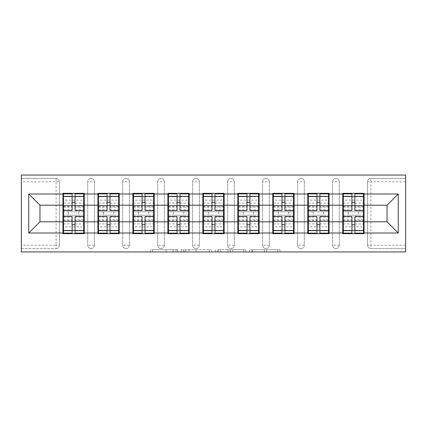 <?xml version="1.0" encoding="UTF-8"?>
<svg xmlns="http://www.w3.org/2000/svg" width="427" height="427" viewBox="0 0 427 427"><rect width="100%" height="100%" fill="white"/><g stroke="black" fill="none" stroke-linecap="round" stroke-linejoin="round"><path stroke-width="0.32" stroke-dasharray="2.13 1.6" d="M177.627 251.951L152.701 251.951L177.627 251.951L177.627 249.71L166.018 249.71L166.018 251.951L166.018 249.71L177.627 249.71L177.627 251.951L177.627 249.71L166.018 249.71L166.018 251.951L166.018 249.71L177.627 249.71L152.701 249.71L177.627 249.71M277.817 251.951L251.85 251.951L277.817 251.951L277.817 249.71L266.704 249.71L280.021 249.71L280.021 251.951L280.021 249.71L251.85 249.71L280.021 249.71L280.021 251.951L280.021 249.71L277.817 249.71L277.817 251.951M264.505 251.951L252.731 251.951L264.505 251.951L264.505 249.71L266.704 249.71L264.505 249.71L264.505 251.951L264.505 249.71L252.731 249.71L252.731 251.951L252.731 249.71L264.505 249.71L264.505 251.951M249.646 251.951L251.85 251.951L249.646 251.951L249.646 249.71L251.85 249.71L249.646 249.71L249.646 251.951M150.501 251.951L152.701 251.951L150.501 251.951L150.501 249.71L152.701 249.71L150.501 249.71L150.501 251.951M56.102 248.589A3.363 3.363 0 0 0 59.465 245.226L56.102 245.226L56.102 248.589A3.363 3.363 0 0 0 59.465 245.226L59.465 181.774A3.363 3.363 0 0 0 56.102 178.411L21.35 178.411L21.35 175.049L405.65 175.049L405.65 178.411L370.898 178.411A3.363 3.363 0 0 0 367.535 181.774L367.535 245.226A3.363 3.363 0 0 0 370.898 248.589L405.65 248.589L405.65 251.951L21.35 251.951L21.35 248.589L56.102 248.589L21.35 248.589L21.35 181.774L56.102 181.774L56.102 245.226L21.35 245.226M211.573 251.951L209.374 251.951L211.573 251.951L211.573 249.71L211.573 251.951M183.402 251.951L209.374 251.951L181.203 251.951L183.402 251.951L183.402 249.71L211.573 249.71L181.203 249.71L181.203 251.951L181.203 249.71L183.402 249.71L183.402 251.951M217.626 251.951L245.797 251.951L215.427 251.951L217.626 251.951L217.626 249.71L245.797 249.71L245.797 251.951L245.797 249.71L232.48 249.71L232.48 251.951M363.5 211.819L343.319 211.819M364.06 211.819L364.06 193.319L342.758 193.319L342.758 211.819L364.06 211.819L364.06 215.181L342.758 215.181L342.758 233.681L364.06 233.681L364.06 215.181M343.319 215.181L363.5 215.181M328.523 211.819L308.342 211.819M329.084 211.819L329.084 193.319L307.782 193.319L307.782 211.819L329.084 211.819L329.084 215.181L307.782 215.181L307.782 233.681L329.084 233.681L329.084 215.181M308.342 215.181L328.523 215.181M293.541 211.819L273.365 211.819M294.107 211.819L294.107 193.319L272.805 193.319L272.805 211.819L294.107 211.819L294.107 215.181L272.805 215.181L272.805 233.681L294.107 233.681L294.107 215.181M273.365 215.181L293.541 215.181M258.565 211.819L238.389 211.819M259.125 211.819L259.125 193.319L237.828 193.319L237.828 211.819L259.125 211.819L259.125 215.181L237.828 215.181L237.828 233.681L259.125 233.681L259.125 215.181M238.389 215.181L258.565 215.181M223.588 211.819L203.412 211.819M224.148 211.819L224.148 193.319L202.852 193.319L202.852 211.819L224.148 211.819L224.148 215.181L202.852 215.181L202.852 233.681L224.148 233.681L224.148 215.181M203.412 215.181L223.588 215.181M188.611 211.819L168.435 211.819M189.172 211.819L189.172 193.319L167.875 193.319L167.875 211.819L189.172 211.819L189.172 215.181L167.875 215.181L167.875 233.681L189.172 233.681L189.172 215.181M168.435 215.181L188.611 215.181M153.635 211.819L133.459 211.819M154.195 211.819L154.195 193.319L132.893 193.319L132.893 211.819L154.195 211.819L154.195 215.181L132.893 215.181L132.893 233.681L154.195 233.681L154.195 215.181M133.459 215.181L153.635 215.181M118.658 211.819L98.477 211.819M119.218 211.819L119.218 193.319L97.916 193.319L97.916 211.819L119.218 211.819L119.218 215.181L97.916 215.181L97.916 233.681L119.218 233.681L119.218 215.181M98.477 215.181L118.658 215.181M329.084 221.794L342.758 221.794M342.758 205.206L329.084 205.206M294.107 221.794L307.782 221.794M307.782 205.206L294.107 205.206M259.125 221.794L272.805 221.794M272.805 205.206L259.125 205.206M224.148 221.794L237.828 221.794M237.828 205.206L224.148 205.206M189.172 221.794L202.852 221.794M202.852 205.206L189.172 205.206M154.195 221.794L167.875 221.794M167.875 205.206L154.195 205.206M119.218 221.794L132.893 221.794M132.893 205.206L119.218 205.206M84.242 221.794L97.916 221.794M97.916 205.206L84.242 205.206M59.465 245.226L59.465 181.774A3.363 3.363 0 0 0 56.102 178.411L21.35 178.411L21.35 181.774M83.681 211.819L63.5 211.819M62.94 211.819L84.242 211.819L84.242 193.319L62.94 193.319L62.94 233.681L84.242 233.681L84.242 215.181L62.94 215.181M63.5 215.181L83.681 215.181M62.94 205.206L39.962 205.206L39.962 221.794L62.94 221.794M405.65 181.774L405.65 245.226L370.898 245.226L370.898 181.774L405.65 181.774L405.65 178.411L370.898 178.411A3.363 3.363 0 0 0 367.535 181.774L367.535 245.226A3.363 3.363 0 0 0 370.898 248.589L370.898 245.226L367.535 245.226A3.363 3.363 0 0 0 370.898 248.589L405.65 248.589L405.65 245.226M364.06 221.794L387.038 221.794L387.038 205.206L364.06 205.206M84.242 211.819L84.242 215.181M339.284 245.226L332.558 245.226A3.363 3.363 0 0 0 335.921 248.589A3.363 3.363 0 0 0 339.284 245.226L339.284 181.774A3.363 3.363 0 0 0 335.921 178.411A3.363 3.363 0 0 0 332.558 181.774L332.558 245.226L332.558 181.774A3.363 3.363 0 0 1 335.921 178.411A3.363 3.363 0 0 1 339.284 181.774L339.284 245.226A3.363 3.363 0 0 1 335.921 248.589A3.363 3.363 0 0 1 332.558 245.226A3.363 3.363 0 0 0 335.921 248.589M304.307 245.226L297.582 245.226A3.363 3.363 0 0 0 300.944 248.589A3.363 3.363 0 0 0 304.307 245.226L304.307 181.774A3.363 3.363 0 0 0 300.944 178.411A3.363 3.363 0 0 0 297.582 181.774L297.582 245.226L297.582 181.774A3.363 3.363 0 0 1 300.944 178.411A3.363 3.363 0 0 1 304.307 181.774L304.307 245.226A3.363 3.363 0 0 1 300.944 248.589A3.363 3.363 0 0 1 297.582 245.226A3.363 3.363 0 0 0 300.944 248.589M269.33 245.226L262.605 245.226A3.363 3.363 0 0 0 265.968 248.589A3.363 3.363 0 0 0 269.33 245.226L269.33 181.774A3.363 3.363 0 0 0 265.968 178.411A3.363 3.363 0 0 0 262.605 181.774L262.605 245.226L262.605 181.774A3.363 3.363 0 0 1 265.968 178.411A3.363 3.363 0 0 1 269.33 181.774L269.33 245.226A3.363 3.363 0 0 1 265.968 248.589A3.363 3.363 0 0 1 262.605 245.226A3.363 3.363 0 0 0 265.968 248.589M234.354 245.226L227.623 245.226A3.363 3.363 0 0 0 230.991 248.589A3.363 3.363 0 0 0 234.354 245.226L234.354 181.774A3.363 3.363 0 0 0 230.991 178.411A3.363 3.363 0 0 0 227.623 181.774L227.623 245.226L227.623 181.774A3.363 3.363 0 0 1 230.991 178.411A3.363 3.363 0 0 1 234.354 181.774L234.354 245.226A3.363 3.363 0 0 1 230.991 248.589A3.363 3.363 0 0 1 227.623 245.226A3.363 3.363 0 0 0 230.991 248.589M199.377 245.226L192.646 245.226A3.363 3.363 0 0 0 196.009 248.589A3.363 3.363 0 0 0 199.377 245.226L199.377 181.774A3.363 3.363 0 0 0 196.009 178.411A3.363 3.363 0 0 0 192.646 181.774L192.646 245.226L192.646 181.774A3.363 3.363 0 0 1 196.009 178.411A3.363 3.363 0 0 1 199.377 181.774L199.377 245.226A3.363 3.363 0 0 1 196.009 248.589A3.363 3.363 0 0 1 192.646 245.226A3.363 3.363 0 0 0 196.009 248.589M164.395 245.226L157.67 245.226A3.363 3.363 0 0 0 161.032 248.589A3.363 3.363 0 0 0 164.395 245.226L164.395 181.774A3.363 3.363 0 0 0 161.032 178.411A3.363 3.363 0 0 0 157.67 181.774L157.67 245.226L157.67 181.774A3.363 3.363 0 0 1 161.032 178.411A3.363 3.363 0 0 1 164.395 181.774L164.395 245.226A3.363 3.363 0 0 1 161.032 248.589A3.363 3.363 0 0 1 157.67 245.226A3.363 3.363 0 0 0 161.032 248.589M129.418 245.226L122.693 245.226A3.363 3.363 0 0 0 126.056 248.589A3.363 3.363 0 0 0 129.418 245.226L129.418 181.774A3.363 3.363 0 0 0 126.056 178.411A3.363 3.363 0 0 0 122.693 181.774L122.693 245.226L122.693 181.774A3.363 3.363 0 0 1 126.056 178.411A3.363 3.363 0 0 1 129.418 181.774L129.418 245.226A3.363 3.363 0 0 1 126.056 248.589A3.363 3.363 0 0 1 122.693 245.226A3.363 3.363 0 0 0 126.056 248.589M94.442 245.226L87.716 245.226A3.363 3.363 0 0 0 91.079 248.589A3.363 3.363 0 0 0 94.442 245.226L94.442 181.774A3.363 3.363 0 0 0 91.079 178.411A3.363 3.363 0 0 0 87.716 181.774L87.716 245.226L87.716 181.774A3.363 3.363 0 0 1 91.079 178.411A3.363 3.363 0 0 1 94.442 181.774L94.442 245.226A3.363 3.363 0 0 1 91.079 248.589A3.363 3.363 0 0 1 87.716 245.226A3.363 3.363 0 0 0 91.079 248.589M97.916 211.819L97.916 215.181M132.893 211.819L132.893 215.181M167.875 211.819L167.875 215.181M202.852 211.819L202.852 215.181M237.828 211.819L237.828 215.181M272.805 211.819L272.805 215.181M307.782 211.819L307.782 215.181M342.758 211.819L342.758 215.181M185.825 251.951L189.017 251.951L185.825 251.951L185.825 249.71L184.283 249.71L184.283 251.951L184.283 249.71L189.017 249.71L185.825 249.71L185.825 251.951M189.017 251.951L196.057 251.951L189.017 251.951L189.017 249.71L196.057 249.71L196.057 251.951L196.057 249.71L189.017 249.71L189.017 251.951M217.626 249.71L230.281 249.71L230.281 251.951L230.281 249.71L228.082 249.71L230.281 249.71L230.281 251.951L230.281 249.71L232.48 249.71M218.507 249.71L218.507 251.951L218.507 249.71M215.427 249.71L215.427 251.951L215.427 249.71M75.051 230.318L83.681 230.318L83.681 196.682L63.5 196.682L63.5 230.318L83.681 230.318L83.681 219.889L75.051 219.889L75.051 224.693L75.051 216.526M83.681 217.044L83.681 226.854L83.681 217.044L75.051 217.044M83.681 219.889L83.681 233.121M75.051 219.889L75.051 233.121M63.5 226.854L63.5 216.526L63.5 226.854L83.681 226.854M72.136 230.318L63.5 230.318L63.5 220.311L72.136 220.311L72.136 224.693L72.136 216.526M63.5 220.311L63.5 219.889L72.136 219.889L72.136 233.121M63.5 219.889L63.5 233.121M68.432 211.819L68.432 215.181L78.749 215.181L78.749 211.819L68.432 211.819L78.749 211.819L78.749 215.181L68.432 215.181L68.432 211.819M72.136 210.474L72.136 193.879M75.051 210.474L75.051 202.307L75.051 206.689L83.681 206.689L83.681 207.111L83.681 193.879M75.051 196.682L83.681 196.682L83.681 206.689M72.136 196.682L63.5 196.682L63.5 207.111L63.5 193.879M63.5 200.146L63.5 210.474L63.5 200.146L83.681 200.146L83.681 210.474L83.681 200.146M72.136 220.311L72.136 219.889M75.051 206.689L75.051 193.879M110.027 230.318L118.658 230.318L118.658 196.682L98.477 196.682L98.477 230.318L118.658 230.318L118.658 219.889L110.027 219.889L110.027 224.693L110.027 216.526M118.658 217.044L118.658 226.854L118.658 217.044L110.027 217.044M118.658 219.889L118.658 233.121M110.027 219.889L110.027 233.121M98.477 226.854L98.477 216.526L98.477 226.854L118.658 226.854M107.113 230.318L98.477 230.318L98.477 220.311L107.113 220.311L107.113 224.693L107.113 216.526M98.477 220.311L98.477 219.889L107.113 219.889L107.113 233.121M98.477 219.889L98.477 233.121M103.414 211.819L103.414 215.181L113.726 215.181L113.726 211.819L103.414 211.819L113.726 211.819L113.726 215.181L103.414 215.181L103.414 211.819M107.113 210.474L107.113 193.879M110.027 210.474L110.027 202.307L110.027 206.689L118.658 206.689L118.658 207.111L118.658 193.879M110.027 196.682L118.658 196.682L118.658 206.689M107.113 196.682L98.477 196.682L98.477 207.111L98.477 193.879M98.477 200.146L98.477 210.474L98.477 200.146L118.658 200.146L118.658 210.474L118.658 200.146M107.113 220.311L107.113 219.889M110.027 206.689L110.027 193.879M145.004 230.318L153.635 230.318L153.635 196.682L133.459 196.682L133.459 230.318L153.635 230.318L153.635 219.889L145.004 219.889L145.004 224.693L145.004 216.526M153.635 217.044L153.635 226.854L153.635 217.044L145.004 217.044M153.635 219.889L153.635 233.121M145.004 219.889L145.004 233.121M133.459 226.854L133.459 216.526L133.459 226.854L153.635 226.854M142.09 230.318L133.459 230.318L133.459 220.311L142.09 220.311L142.09 224.693L142.09 216.526M133.459 220.311L133.459 219.889L142.09 219.889L142.09 233.121M133.459 219.889L133.459 233.121M138.391 211.819L138.391 215.181L148.703 215.181L148.703 211.819L138.391 211.819L148.703 211.819L148.703 215.181L138.391 215.181L138.391 211.819M142.09 210.474L142.09 193.879M145.004 210.474L145.004 202.307L145.004 206.689L153.635 206.689L153.635 207.111L153.635 193.879M145.004 196.682L153.635 196.682L153.635 206.689M142.09 196.682L133.459 196.682L133.459 207.111L133.459 193.879M133.459 200.146L133.459 210.474L133.459 200.146L153.635 200.146L153.635 210.474L153.635 200.146M142.09 220.311L142.09 219.889M145.004 206.689L145.004 193.879M179.98 230.318L188.611 230.318L188.611 196.682L168.435 196.682L168.435 230.318L188.611 230.318L188.611 219.889L179.98 219.889L179.98 224.693L179.98 216.526M188.611 217.044L188.611 226.854L188.611 217.044L179.98 217.044M188.611 219.889L188.611 233.121M179.98 219.889L179.98 233.121M168.435 226.854L168.435 216.526L168.435 226.854L188.611 226.854M177.066 230.318L168.435 230.318L168.435 220.311L177.066 220.311L177.066 224.693L177.066 216.526M168.435 220.311L168.435 219.889L177.066 219.889L177.066 233.121M168.435 219.889L168.435 233.121M173.367 211.819L173.367 215.181L183.679 215.181L183.679 211.819L173.367 211.819L183.679 211.819L183.679 215.181L173.367 215.181L173.367 211.819M177.066 210.474L177.066 193.879M179.98 210.474L179.98 202.307L179.98 206.689L188.611 206.689L188.611 207.111L188.611 193.879M179.98 196.682L188.611 196.682L188.611 206.689M177.066 196.682L168.435 196.682L168.435 207.111L168.435 193.879M168.435 200.146L168.435 210.474L168.435 200.146L188.611 200.146L188.611 210.474L188.611 200.146M177.066 220.311L177.066 219.889M179.98 206.689L179.98 193.879M214.957 230.318L223.588 230.318L223.588 196.682L203.412 196.682L203.412 230.318L223.588 230.318L223.588 219.889L214.957 219.889L214.957 224.693L214.957 216.526M223.588 217.044L223.588 226.854L223.588 217.044L214.957 217.044M223.588 219.889L223.588 233.121M214.957 219.889L214.957 233.121M203.412 226.854L203.412 216.526L203.412 226.854L223.588 226.854M212.043 230.318L203.412 230.318L203.412 220.311L212.043 220.311L212.043 224.693L212.043 216.526M203.412 220.311L203.412 219.889L212.043 219.889L212.043 233.121M203.412 219.889L203.412 233.121M208.344 211.819L208.344 215.181L218.656 215.181L218.656 211.819L208.344 211.819L218.656 211.819L218.656 215.181L208.344 215.181L208.344 211.819M212.043 210.474L212.043 193.879M214.957 210.474L214.957 202.307L214.957 206.689L223.588 206.689L223.588 207.111L223.588 193.879M214.957 196.682L223.588 196.682L223.588 206.689M212.043 196.682L203.412 196.682L203.412 207.111L203.412 193.879M203.412 200.146L203.412 210.474L203.412 200.146L223.588 200.146L223.588 210.474L223.588 200.146M212.043 220.311L212.043 219.889M214.957 206.689L214.957 193.879M249.934 230.318L258.565 230.318L258.565 196.682L238.389 196.682L238.389 230.318L258.565 230.318L258.565 219.889L249.934 219.889L249.934 224.693L249.934 216.526M258.565 217.044L258.565 226.854L258.565 217.044L249.934 217.044M258.565 219.889L258.565 233.121M249.934 219.889L249.934 233.121M238.389 226.854L238.389 216.526L238.389 226.854L258.565 226.854M247.019 230.318L238.389 230.318L238.389 220.311L247.019 220.311L247.019 224.693L247.019 216.526M238.389 220.311L238.389 219.889L247.019 219.889L247.019 233.121M238.389 219.889L238.389 233.121M243.321 211.819L243.321 215.181L253.633 215.181L253.633 211.819L243.321 211.819L253.633 211.819L253.633 215.181L243.321 215.181L243.321 211.819M247.019 210.474L247.019 193.879M249.934 210.474L249.934 202.307L249.934 206.689L258.565 206.689L258.565 207.111L258.565 193.879M249.934 196.682L258.565 196.682L258.565 206.689M247.019 196.682L238.389 196.682L238.389 207.111L238.389 193.879M238.389 200.146L238.389 210.474L238.389 200.146L258.565 200.146L258.565 210.474L258.565 200.146M247.019 220.311L247.019 219.889M249.934 206.689L249.934 193.879M284.91 230.318L293.541 230.318L293.541 196.682L273.365 196.682L273.365 230.318L293.541 230.318L293.541 219.889L284.91 219.889L284.91 224.693L284.91 216.526M293.541 217.044L293.541 226.854L293.541 217.044L284.91 217.044M293.541 219.889L293.541 233.121M284.91 219.889L284.91 233.121M273.365 226.854L273.365 216.526L273.365 226.854L293.541 226.854M281.996 230.318L273.365 230.318L273.365 220.311L281.996 220.311L281.996 224.693L281.996 216.526M273.365 220.311L273.365 219.889L281.996 219.889L281.996 233.121M273.365 219.889L273.365 233.121M278.297 211.819L278.297 215.181L288.609 215.181L288.609 211.819L278.297 211.819L288.609 211.819L288.609 215.181L278.297 215.181L278.297 211.819M281.996 210.474L281.996 193.879M284.91 210.474L284.91 202.307L284.91 206.689L293.541 206.689L293.541 207.111L293.541 193.879M284.91 196.682L293.541 196.682L293.541 206.689M281.996 196.682L273.365 196.682L273.365 207.111L273.365 193.879M273.365 200.146L273.365 210.474L273.365 200.146L293.541 200.146L293.541 210.474L293.541 200.146M281.996 220.311L281.996 219.889M284.91 206.689L284.91 193.879M319.887 230.318L328.523 230.318L328.523 196.682L308.342 196.682L308.342 230.318L328.523 230.318L328.523 219.889L319.887 219.889L319.887 224.693L319.887 216.526M328.523 217.044L328.523 226.854L328.523 217.044L319.887 217.044M328.523 219.889L328.523 233.121M319.887 219.889L319.887 233.121M308.342 226.854L308.342 216.526L308.342 226.854L328.523 226.854M316.973 230.318L308.342 230.318L308.342 220.311L316.973 220.311L316.973 224.693L316.973 216.526M308.342 220.311L308.342 219.889L316.973 219.889L316.973 233.121M308.342 219.889L308.342 233.121M313.274 211.819L313.274 215.181L323.586 215.181L323.586 211.819L313.274 211.819L323.586 211.819L323.586 215.181L313.274 215.181L313.274 211.819M316.973 210.474L316.973 193.879M319.887 210.474L319.887 202.307L319.887 206.689L328.523 206.689L328.523 207.111L328.523 193.879M319.887 196.682L328.523 196.682L328.523 206.689M316.973 196.682L308.342 196.682L308.342 207.111L308.342 193.879M308.342 200.146L308.342 210.474L308.342 200.146L328.523 200.146L328.523 210.474L328.523 200.146M316.973 220.311L316.973 219.889M319.887 206.689L319.887 193.879M354.864 230.318L363.5 230.318L363.5 196.682L343.319 196.682L343.319 230.318L363.5 230.318L363.5 219.889L354.864 219.889L354.864 224.693L354.864 216.526M363.5 217.044L363.5 226.854L363.5 217.044L354.864 217.044M363.5 219.889L363.5 233.121M354.864 219.889L354.864 233.121M343.319 226.854L343.319 216.526L343.319 226.854L363.5 226.854M351.949 230.318L343.319 230.318L343.319 220.311L351.949 220.311L351.949 224.693L351.949 216.526M343.319 220.311L343.319 219.889L351.949 219.889L351.949 233.121M343.319 219.889L343.319 233.121M348.251 211.819L348.251 215.181L358.568 215.181L358.568 211.819L348.251 211.819L358.568 211.819L358.568 215.181L348.251 215.181L348.251 211.819M351.949 210.474L351.949 193.879M354.864 210.474L354.864 202.307L354.864 206.689L363.5 206.689L363.5 207.111L363.5 193.879M354.864 196.682L363.5 196.682L363.5 206.689M351.949 196.682L343.319 196.682L343.319 207.111L343.319 193.879M343.319 200.146L343.319 210.474L343.319 200.146L363.5 200.146L363.5 210.474L363.5 200.146M351.949 220.311L351.949 219.889M354.864 206.689L354.864 193.879M176.084 249.71L176.084 251.951L176.084 249.71M56.102 178.411L56.102 181.774L59.465 181.774A3.363 3.363 0 0 0 56.102 178.411M367.535 181.774L370.898 181.774L370.898 178.411M91.079 178.411A3.363 3.363 0 0 1 94.442 181.774L87.716 181.774M126.056 178.411A3.363 3.363 0 0 1 129.418 181.774L122.693 181.774M161.032 178.411A3.363 3.363 0 0 1 164.395 181.774L157.67 181.774M196.009 178.411A3.363 3.363 0 0 1 199.377 181.774L192.646 181.774M230.991 178.411A3.363 3.363 0 0 1 234.354 181.774L227.623 181.774M265.968 178.411A3.363 3.363 0 0 1 269.33 181.774L262.605 181.774M300.944 178.411A3.363 3.363 0 0 1 304.307 181.774L297.582 181.774M335.921 178.411A3.363 3.363 0 0 1 339.284 181.774L332.558 181.774M173.058 249.71L173.058 251.951L173.058 249.71M152.701 249.71L152.701 251.951L152.701 249.71M209.374 249.71L209.374 251.951L209.374 249.71M243.598 249.71L243.598 251.951L243.598 249.71M228.082 249.71L228.082 251.951L228.082 249.71M220.706 249.71L220.706 251.951L220.706 249.71M266.704 249.71L266.704 251.951L266.704 249.71M251.85 249.71L251.85 251.951L251.85 249.71M75.051 223.913L83.681 223.913M63.5 217.044L72.136 217.044M63.5 223.913L72.136 223.913M63.5 206.689L72.136 206.689M63.5 209.956L72.136 209.956M75.051 209.956L83.681 209.956M63.5 203.087L72.136 203.087M75.051 220.311L83.681 220.311M75.051 203.087L83.681 203.087M110.027 223.913L118.658 223.913M98.477 217.044L107.113 217.044M98.477 223.913L107.113 223.913M98.477 206.689L107.113 206.689M98.477 209.956L107.113 209.956M110.027 209.956L118.658 209.956M98.477 203.087L107.113 203.087M110.027 220.311L118.658 220.311M110.027 203.087L118.658 203.087M145.004 223.913L153.635 223.913M133.459 217.044L142.09 217.044M133.459 223.913L142.09 223.913M133.459 206.689L142.09 206.689M133.459 209.956L142.09 209.956M145.004 209.956L153.635 209.956M133.459 203.087L142.09 203.087M145.004 220.311L153.635 220.311M145.004 203.087L153.635 203.087M179.98 223.913L188.611 223.913M168.435 217.044L177.066 217.044M168.435 223.913L177.066 223.913M168.435 206.689L177.066 206.689M168.435 209.956L177.066 209.956M179.98 209.956L188.611 209.956M168.435 203.087L177.066 203.087M179.98 220.311L188.611 220.311M179.98 203.087L188.611 203.087M214.957 223.913L223.588 223.913M203.412 217.044L212.043 217.044M203.412 223.913L212.043 223.913M203.412 206.689L212.043 206.689M203.412 209.956L212.043 209.956M214.957 209.956L223.588 209.956M203.412 203.087L212.043 203.087M214.957 220.311L223.588 220.311M214.957 203.087L223.588 203.087M249.934 223.913L258.565 223.913M238.389 217.044L247.019 217.044M238.389 223.913L247.019 223.913M238.389 206.689L247.019 206.689M238.389 209.956L247.019 209.956M249.934 209.956L258.565 209.956M238.389 203.087L247.019 203.087M249.934 220.311L258.565 220.311M249.934 203.087L258.565 203.087M284.91 223.913L293.541 223.913M273.365 217.044L281.996 217.044M273.365 223.913L281.996 223.913M273.365 206.689L281.996 206.689M273.365 209.956L281.996 209.956M284.91 209.956L293.541 209.956M273.365 203.087L281.996 203.087M284.91 220.311L293.541 220.311M284.91 203.087L293.541 203.087M319.887 223.913L328.523 223.913M308.342 217.044L316.973 217.044M308.342 223.913L316.973 223.913M308.342 206.689L316.973 206.689M308.342 209.956L316.973 209.956M319.887 209.956L328.523 209.956M308.342 203.087L316.973 203.087M319.887 220.311L328.523 220.311M319.887 203.087L328.523 203.087M354.864 223.913L363.5 223.913M343.319 217.044L351.949 217.044M343.319 223.913L351.949 223.913M343.319 206.689L351.949 206.689M343.319 209.956L351.949 209.956M354.864 209.956L363.5 209.956M343.319 203.087L351.949 203.087M354.864 220.311L363.5 220.311M354.864 203.087L363.5 203.087M63.5 207.111L72.136 207.111M75.051 207.111L83.681 207.111M98.477 207.111L107.113 207.111M110.027 207.111L118.658 207.111M133.459 207.111L142.09 207.111M145.004 207.111L153.635 207.111M168.435 207.111L177.066 207.111M179.98 207.111L188.611 207.111M203.412 207.111L212.043 207.111M214.957 207.111L223.588 207.111M238.389 207.111L247.019 207.111M249.934 207.111L258.565 207.111M273.365 207.111L281.996 207.111M284.91 207.111L293.541 207.111M308.342 207.111L316.973 207.111M319.887 207.111L328.523 207.111M343.319 207.111L351.949 207.111M354.864 207.111L363.5 207.111"/><path stroke-width="0.64" d="M21.35 251.951L405.65 251.951L405.65 175.049L21.35 175.049L21.35 251.951M364.06 211.819L363.5 211.819M343.319 211.819L342.758 211.819M342.758 215.181L343.319 215.181M363.5 215.181L364.06 215.181M329.084 211.819L328.523 211.819M308.342 211.819L307.782 211.819M307.782 215.181L308.342 215.181M328.523 215.181L329.084 215.181M294.107 211.819L293.541 211.819M273.365 211.819L272.805 211.819M272.805 215.181L273.365 215.181M293.541 215.181L294.107 215.181M259.125 211.819L258.565 211.819M238.389 211.819L237.828 211.819M237.828 215.181L238.389 215.181M258.565 215.181L259.125 215.181M224.148 211.819L223.588 211.819M203.412 211.819L202.852 211.819M202.852 215.181L203.412 215.181M223.588 215.181L224.148 215.181M189.172 211.819L188.611 211.819M168.435 211.819L167.875 211.819M167.875 215.181L168.435 215.181M188.611 215.181L189.172 215.181M154.195 211.819L153.635 211.819M133.459 211.819L132.893 211.819M132.893 215.181L133.459 215.181M153.635 215.181L154.195 215.181M119.218 211.819L118.658 211.819M98.477 211.819L97.916 211.819M97.916 215.181L98.477 215.181M118.658 215.181L119.218 215.181M387.038 221.794L387.038 205.206L364.06 205.206L364.06 221.794L387.038 221.794L398.252 233.009L398.252 193.991L364.06 193.991L364.06 193.319L342.758 193.319L342.758 205.206L329.084 205.206L329.084 221.794L342.758 221.794L342.758 205.206M398.252 233.009L364.06 233.009L364.06 233.681L342.758 233.681L342.758 233.009L329.084 233.009L329.084 233.681L307.782 233.681L307.782 233.009L294.107 233.009L294.107 233.681L272.805 233.681L272.805 233.009L259.125 233.009L259.125 233.681L237.828 233.681L237.828 233.009L224.148 233.009L224.148 233.681L202.852 233.681L202.852 233.009L189.172 233.009L189.172 233.681L167.875 233.681L167.875 233.009L154.195 233.009L154.195 233.681L132.893 233.681L132.893 233.009L119.218 233.009L119.218 233.681L97.916 233.681L97.916 233.009L84.242 233.009L84.242 233.681L62.94 233.681L62.94 233.009L28.748 233.009L28.748 193.991L62.94 193.991L62.94 205.206L39.962 205.206L39.962 221.794L62.94 221.794L62.94 205.206M342.758 193.991L329.084 193.991L329.084 193.319L307.782 193.319L307.782 193.991L294.107 193.991L294.107 193.319L272.805 193.319L272.805 193.991L259.125 193.991L259.125 193.319L237.828 193.319L237.828 193.991L224.148 193.991L224.148 193.319L202.852 193.319L202.852 193.991L189.172 193.991L189.172 193.319L167.875 193.319L167.875 193.991L154.195 193.991L154.195 193.319L132.893 193.319L132.893 193.991L119.218 193.991L119.218 193.319L97.916 193.319L97.916 193.991L84.242 193.991L84.242 193.319L62.94 193.319L62.94 193.991M342.758 221.794L342.758 233.009M329.084 221.794L329.084 233.009M329.084 193.991L329.084 205.206M294.107 221.794L307.782 221.794L307.782 205.206L294.107 205.206L294.107 233.009M307.782 221.794L307.782 233.009M307.782 193.991L307.782 205.206M294.107 193.991L294.107 205.206M259.125 221.794L272.805 221.794L272.805 205.206L259.125 205.206L259.125 233.009M272.805 221.794L272.805 233.009M272.805 193.991L272.805 205.206M259.125 193.991L259.125 205.206M224.148 221.794L237.828 221.794L237.828 205.206L224.148 205.206L224.148 233.009M237.828 221.794L237.828 233.009M237.828 193.991L237.828 205.206M224.148 193.991L224.148 205.206M189.172 221.794L202.852 221.794L202.852 205.206L189.172 205.206L189.172 233.009M202.852 221.794L202.852 233.009M202.852 193.991L202.852 205.206M189.172 193.991L189.172 205.206M154.195 221.794L167.875 221.794L167.875 205.206L154.195 205.206L154.195 233.009M167.875 221.794L167.875 233.009M167.875 193.991L167.875 205.206M154.195 193.991L154.195 205.206M119.218 221.794L132.893 221.794L132.893 205.206L119.218 205.206L119.218 233.009M132.893 221.794L132.893 233.009M132.893 193.991L132.893 205.206M119.218 193.991L119.218 205.206M84.242 221.794L97.916 221.794L97.916 205.206L84.242 205.206L84.242 233.009M97.916 221.794L97.916 233.009M97.916 193.991L97.916 205.206M84.242 193.991L84.242 205.206M84.242 211.819L83.681 211.819M63.5 211.819L62.94 211.819M62.94 215.181L63.5 215.181M83.681 215.181L84.242 215.181M62.94 221.794L62.94 233.009M39.962 221.794L28.748 233.009M28.748 193.991L39.962 205.206M364.06 221.794L364.06 233.009M364.06 193.991L364.06 205.206M398.252 193.991L387.038 205.206M83.681 216.526L83.681 233.121L75.051 233.121L75.051 216.526L83.681 216.526L83.681 193.879L75.051 193.879L75.051 196.345L83.681 196.345M63.5 205.552L72.136 205.552L72.136 193.879L63.5 193.879L63.5 216.526L72.136 216.526L72.136 233.121L63.5 233.121L63.5 230.655L72.136 230.655M72.136 202.307L75.051 202.307M75.051 196.682L72.136 196.682M72.136 205.574L75.051 205.574M72.136 205.552L72.136 210.474L63.5 210.474M63.5 196.345L72.136 196.345M72.136 221.426L75.051 221.426M72.136 230.318L75.051 230.318M72.136 224.693L75.051 224.693M63.5 216.526L63.5 230.655M75.051 230.655L83.681 230.655M75.051 196.345L75.051 210.474L83.681 210.474M118.658 216.526L118.658 233.121L110.027 233.121L110.027 216.526L118.658 216.526L118.658 193.879L110.027 193.879L110.027 196.345L118.658 196.345M98.477 205.552L107.113 205.552L107.113 193.879L98.477 193.879L98.477 216.526L107.113 216.526L107.113 233.121L98.477 233.121L98.477 230.655L107.113 230.655M107.113 202.307L110.027 202.307M110.027 196.682L107.113 196.682M107.113 205.574L110.027 205.574M107.113 205.552L107.113 210.474L98.477 210.474M98.477 196.345L107.113 196.345M107.113 221.426L110.027 221.426M107.113 230.318L110.027 230.318M107.113 224.693L110.027 224.693M98.477 216.526L98.477 230.655M110.027 230.655L118.658 230.655M110.027 196.345L110.027 210.474L118.658 210.474M153.635 216.526L153.635 233.121L145.004 233.121L145.004 216.526L153.635 216.526L153.635 193.879L145.004 193.879L145.004 196.345L153.635 196.345M133.459 205.552L142.09 205.552L142.09 193.879L133.459 193.879L133.459 216.526L142.09 216.526L142.09 233.121L133.459 233.121L133.459 230.655L142.09 230.655M142.09 202.307L145.004 202.307M145.004 196.682L142.09 196.682M142.09 205.574L145.004 205.574M142.09 205.552L142.09 210.474L133.459 210.474M133.459 196.345L142.09 196.345M142.09 221.426L145.004 221.426M142.09 230.318L145.004 230.318M142.09 224.693L145.004 224.693M133.459 216.526L133.459 230.655M145.004 230.655L153.635 230.655M145.004 196.345L145.004 210.474L153.635 210.474M188.611 216.526L188.611 233.121L179.98 233.121L179.98 216.526L188.611 216.526L188.611 193.879L179.98 193.879L179.98 196.345L188.611 196.345M168.435 205.552L177.066 205.552L177.066 193.879L168.435 193.879L168.435 216.526L177.066 216.526L177.066 233.121L168.435 233.121L168.435 230.655L177.066 230.655M177.066 202.307L179.98 202.307M179.98 196.682L177.066 196.682M177.066 205.574L179.98 205.574M177.066 205.552L177.066 210.474L168.435 210.474M168.435 196.345L177.066 196.345M177.066 221.426L179.98 221.426M177.066 230.318L179.98 230.318M177.066 224.693L179.98 224.693M168.435 216.526L168.435 230.655M179.98 230.655L188.611 230.655M179.98 196.345L179.98 210.474L188.611 210.474M223.588 216.526L223.588 233.121L214.957 233.121L214.957 216.526L223.588 216.526L223.588 193.879L214.957 193.879L214.957 196.345L223.588 196.345M203.412 205.552L212.043 205.552L212.043 193.879L203.412 193.879L203.412 216.526L212.043 216.526L212.043 233.121L203.412 233.121L203.412 230.655L212.043 230.655M212.043 202.307L214.957 202.307M214.957 196.682L212.043 196.682M212.043 205.574L214.957 205.574M212.043 205.552L212.043 210.474L203.412 210.474M203.412 196.345L212.043 196.345M212.043 221.426L214.957 221.426M212.043 230.318L214.957 230.318M212.043 224.693L214.957 224.693M203.412 216.526L203.412 230.655M214.957 230.655L223.588 230.655M214.957 196.345L214.957 210.474L223.588 210.474M258.565 216.526L258.565 233.121L249.934 233.121L249.934 216.526L258.565 216.526L258.565 193.879L249.934 193.879L249.934 196.345L258.565 196.345M238.389 205.552L247.019 205.552L247.019 193.879L238.389 193.879L238.389 216.526L247.019 216.526L247.019 233.121L238.389 233.121L238.389 230.655L247.019 230.655M247.019 202.307L249.934 202.307M249.934 196.682L247.019 196.682M247.019 205.574L249.934 205.574M247.019 205.552L247.019 210.474L238.389 210.474M238.389 196.345L247.019 196.345M247.019 221.426L249.934 221.426M247.019 230.318L249.934 230.318M247.019 224.693L249.934 224.693M238.389 216.526L238.389 230.655M249.934 230.655L258.565 230.655M249.934 196.345L249.934 210.474L258.565 210.474M293.541 216.526L293.541 233.121L284.91 233.121L284.91 216.526L293.541 216.526L293.541 193.879L284.91 193.879L284.91 196.345L293.541 196.345M273.365 205.552L281.996 205.552L281.996 193.879L273.365 193.879L273.365 216.526L281.996 216.526L281.996 233.121L273.365 233.121L273.365 230.655L281.996 230.655M281.996 202.307L284.91 202.307M284.91 196.682L281.996 196.682M281.996 205.574L284.91 205.574M281.996 205.552L281.996 210.474L273.365 210.474M273.365 196.345L281.996 196.345M281.996 221.426L284.91 221.426M281.996 230.318L284.91 230.318M281.996 224.693L284.91 224.693M273.365 216.526L273.365 230.655M284.91 230.655L293.541 230.655M284.91 196.345L284.91 210.474L293.541 210.474M328.523 216.526L328.523 233.121L319.887 233.121L319.887 216.526L328.523 216.526L328.523 193.879L319.887 193.879L319.887 196.345L328.523 196.345M308.342 205.552L316.973 205.552L316.973 193.879L308.342 193.879L308.342 216.526L316.973 216.526L316.973 233.121L308.342 233.121L308.342 230.655L316.973 230.655M316.973 202.307L319.887 202.307M319.887 196.682L316.973 196.682M316.973 205.574L319.887 205.574M316.973 205.552L316.973 210.474L308.342 210.474M308.342 196.345L316.973 196.345M316.973 221.426L319.887 221.426M316.973 230.318L319.887 230.318M316.973 224.693L319.887 224.693M308.342 216.526L308.342 230.655M319.887 230.655L328.523 230.655M319.887 196.345L319.887 210.474L328.523 210.474M363.5 216.526L363.5 233.121L354.864 233.121L354.864 216.526L363.5 216.526L363.5 193.879L354.864 193.879L354.864 196.345L363.5 196.345M343.319 205.552L351.949 205.552L351.949 193.879L343.319 193.879L343.319 216.526L351.949 216.526L351.949 233.121L343.319 233.121L343.319 230.655L351.949 230.655M351.949 202.307L354.864 202.307M354.864 196.682L351.949 196.682M351.949 205.574L354.864 205.574M351.949 205.552L351.949 210.474L343.319 210.474M343.319 196.345L351.949 196.345M351.949 221.426L354.864 221.426M351.949 230.318L354.864 230.318M351.949 224.693L354.864 224.693M343.319 216.526L343.319 230.655M354.864 230.655L363.5 230.655M354.864 196.345L354.864 210.474L363.5 210.474M63.5 221.448L72.136 221.448M75.051 221.448L83.681 221.448M75.051 205.552L83.681 205.552M98.477 221.448L107.113 221.448M110.027 221.448L118.658 221.448M110.027 205.552L118.658 205.552M133.459 221.448L142.09 221.448M145.004 221.448L153.635 221.448M145.004 205.552L153.635 205.552M168.435 221.448L177.066 221.448M179.98 221.448L188.611 221.448M179.98 205.552L188.611 205.552M203.412 221.448L212.043 221.448M214.957 221.448L223.588 221.448M214.957 205.552L223.588 205.552M238.389 221.448L247.019 221.448M249.934 221.448L258.565 221.448M249.934 205.552L258.565 205.552M273.365 221.448L281.996 221.448M284.91 221.448L293.541 221.448M284.91 205.552L293.541 205.552M308.342 221.448L316.973 221.448M319.887 221.448L328.523 221.448M319.887 205.552L328.523 205.552M343.319 221.448L351.949 221.448M354.864 221.448L363.5 221.448M354.864 205.552L363.5 205.552"/></g></svg>
